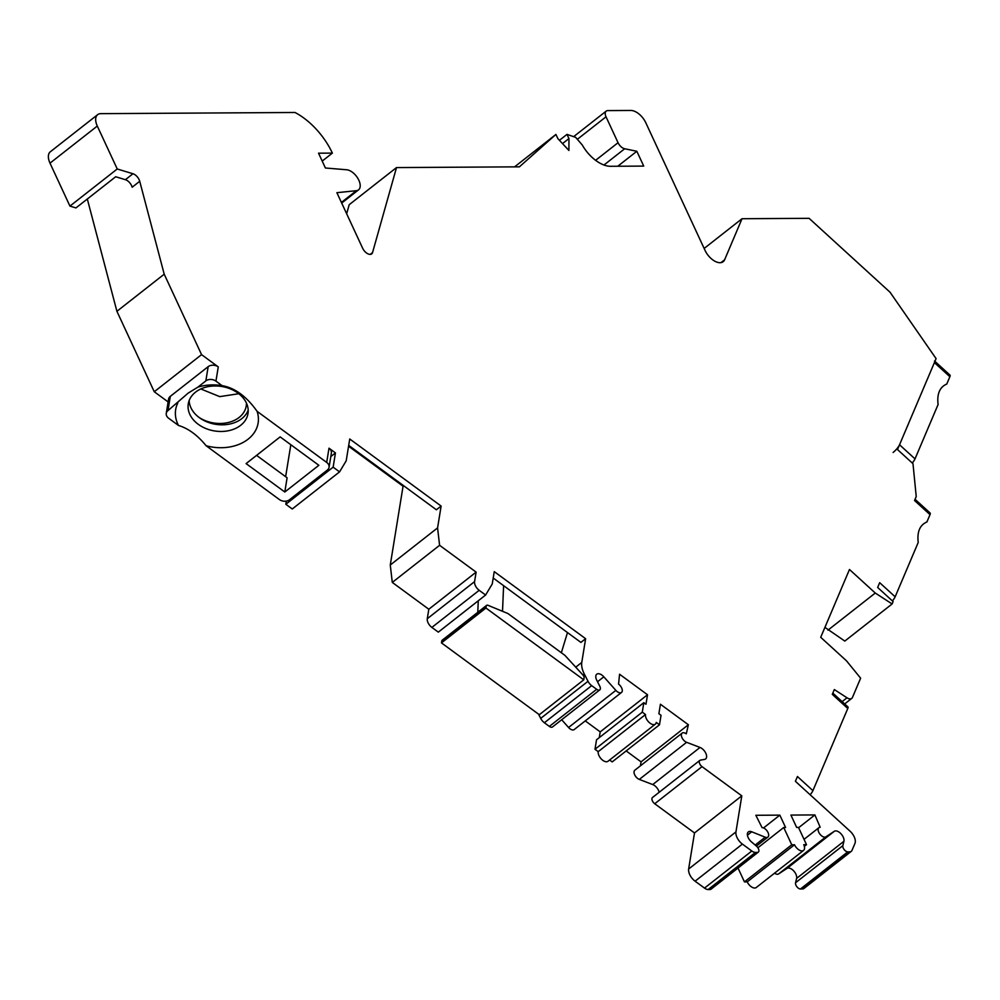 <?xml version="1.0" encoding="UTF-8"?>
<svg xmlns="http://www.w3.org/2000/svg" width="1000" height="1000" viewBox="0 0 1000 1000"><rect width="100%" height="100%" fill="white"/><g stroke="black" fill="none" stroke-linecap="round" stroke-linejoin="round"><path stroke-width="1.5" d="M256.588 455.375L287.113 477.775L284.8 492.013L246.1 463.6L280.15 436.887L318.863 465.3L284.8 492.013M248.188 410.188A30.25 22.525 9.2 0 1 241.788 418.65A30.25 22.525 9.2 0 1 209.013 422.65A30.25 22.525 9.2 0 1 189.15 400.6M290.825 444.725L285.637 476.7M330.8 456.562L335.45 452.925L329 448.188A7.2 5.362 9.2 0 1 331.375 453.05L329.062 467.287A7.2 5.362 9.2 0 1 327.325 470.075L289.488 499.762A7.2 5.362 9.2 0 1 279.375 499.538L206.112 445.737A41.775 31.1 -170.8 0 0 248.075 439.2A41.775 31.1 -170.8 0 0 257.1 411.337L326.688 462.425A7.2 5.362 9.2 0 1 329.062 467.287M206.112 445.737C197.525 435.175 188.312 428.413 178.487 425.462L168.65 418.237A7.2 5.362 9.2 0 1 166.262 413.375L168.575 399.137A7.2 5.362 9.2 0 1 170.312 396.35L208.162 366.662A7.2 5.362 -170.8 0 1 218.263 366.9L201.562 354.637L154.262 391.75L168.125 401.925M222.1 385.65L215.95 381.138A7.2 5.362 9.2 0 0 205.85 380.9L197.887 387.15A41.775 31.1 -170.8 0 1 222.1 385.65C234.812 387.812 246.475 396.388 257.1 411.337M195.55 392.137A30.25 22.525 9.2 0 1 230.425 388.925A30.25 22.525 9.2 0 1 247.987 413.562A30.25 22.525 9.2 0 1 240.712 425.288A30.25 22.525 -170.8 0 1 205.837 428.512A30.25 22.525 -170.8 0 1 188.275 403.862A30.25 22.525 -170.8 0 1 195.55 392.137M197.887 387.15L188.175 393.1L168 410.588L170.312 396.35M346.65 213.762L349.212 204.688L396.512 167.575L372.55 252.55A7.2 3.962 51.9 0 1 371.712 253.875A7.2 3.962 51.9 0 1 362.65 248.238L336.875 192.688L356.375 190.688A12.237 6.737 -128.1 0 0 358.537 189.862A12.237 6.737 -128.1 0 0 357.9 178.438A12.237 6.737 -128.1 0 0 346.65 169.762L325.412 168L318.538 153.188L332.375 153.112A53.612 29.512 -128.1 0 0 295.012 112.487L100.8 113.65A14.4 7.925 -128.1 0 0 97.638 114.663A14.4 7.925 -128.1 0 0 97.3 126.05L117.238 168.988L132.963 173.75A7.2 3.962 51.9 0 1 139.725 181.287L164.213 274.188L201.562 354.637M396.512 167.575L519.388 166.838L555.925 134.438L557.875 138.625L568.913 150.45L568.95 138.562L567 134.375L575.662 137.375L582.275 145A28.812 15.862 51.9 0 0 610.5 166.287L643.713 166.088L636.838 151.275L624.688 148.763A7.2 3.962 -128.1 0 1 618.05 142.713L595.6 160.325M573.713 136.6L606.2 111.112A7.2 3.962 -128.1 0 0 606.025 116.8L618.05 142.713M606.2 111.112A7.2 3.962 -128.1 0 1 607.775 110.6L630.837 110.463A14.4 7.925 -128.1 0 1 645.8 122.762L705.062 250.425A14.4 7.925 51.9 0 0 723.175 261.7A14.4 7.925 51.9 0 0 724.613 259.788L742.025 218.725L704.15 248.45M892.4 600.925A7.2 1.75 -47.6 0 0 895.15 596.8L918.225 542.438C916.975 531.825 919.875 524.987 926.912 521.95L930.013 514.637L914.538 500.513L916.225 496.525L912.987 463.675L897.5 449.55L936.087 358.612L890.05 292.238L809.087 218.325L742.025 218.725M895.15 596.8L879.675 582.675L877.65 587.463L893.125 601.587L892.113 603.962L875.275 593.038L849.475 569.487L820.713 637.3L846.513 660.85L860.625 678.188L852.463 697.425A7.2 3.962 -128.1 0 1 851.75 698.388A7.2 3.962 -128.1 0 1 847 697.788L834.325 689.562L832.288 694.35L847.775 708.487L812.913 790.65L797.438 776.513L795.4 781.3L850.1 831.225A10.088 5.55 -128.1 0 1 854.95 843.413L851.988 850.4A7.2 3.962 -128.1 0 1 851.275 851.35A7.2 3.962 -128.1 0 1 849.688 851.862L847.775 851.862A4.325 2.375 -128.1 0 1 844.2 849.65A4.325 2.375 -128.1 0 1 842.862 845.638L843.913 841.287A7.2 3.962 51.9 0 0 840.85 833.637A7.2 3.962 51.9 0 0 834.3 831.3L825.9 836.838A5.763 3.175 -128.1 0 1 819.887 834.075A5.763 3.175 -128.1 0 1 818.913 827.688A5.763 3.175 -128.1 0 1 820.175 827.275L814.9 814.925L790.913 815.075L796.65 827.412L798.487 827.412L806.513 844.688L803.75 844.7A7.2 3.962 -128.1 0 1 803.575 850.4A7.2 3.962 -128.1 0 1 794.513 844.762L791.75 844.775L783.725 827.5L785.575 827.487L779.837 815.138L755.85 815.288L762.05 827.625A5.763 3.175 -128.1 0 1 767.5 831.55A5.763 3.175 -128.1 0 1 767.9 837.1A5.763 3.175 -128.1 0 1 765.188 837.2L751.725 831.787A7.2 3.962 51.9 0 0 748.35 831.912A7.2 3.962 51.9 0 0 751.413 841.85L756.475 846.15A4.325 2.375 -128.1 0 1 758.312 852.113A4.325 2.375 -128.1 0 1 757.362 852.412L755.45 852.425A7.2 3.962 -128.1 0 1 751.812 851L742.387 844.087A10.088 5.55 -128.1 0 1 735.95 831.912L741.8 795.85L702.025 766.637A4.325 2.375 -128.1 0 1 699.825 760.4A4.325 2.375 -128.1 0 1 700.462 760.125L704.562 759.412A7.2 3.962 51.9 0 0 705.638 758.95A7.2 3.962 51.9 0 0 705.713 753.062A7.2 3.962 51.9 0 0 700.025 747.45L686.6 742.312A5.763 3.175 -128.1 0 1 682.062 737.825A5.763 3.175 -128.1 0 1 682.125 733.112A5.763 3.175 -128.1 0 1 686.287 733.85L688.375 724.75L660.425 704.237L658.875 713.725L661.025 715.3L659.488 724.8L656.263 722.425A7.2 3.962 -128.1 0 1 655.337 724.15A7.2 3.962 -128.1 0 1 648.888 722.175A7.2 3.962 -128.1 0 1 645.512 714.538L642.288 712.163L643.825 702.675L645.975 704.25L647.525 694.762L619.562 674.237L618.562 684.125A5.763 3.175 -128.1 0 1 621.5 692.463A5.763 3.175 -128.1 0 1 615.862 690.375L603.812 676.825A7.2 3.962 51.9 0 0 596.763 674.212A7.2 3.962 51.9 0 0 596.775 680.275L599.788 686.213A4.325 2.375 -128.1 0 1 599.8 689.85A4.325 2.375 -128.1 0 1 596.663 689.3L591.675 685.638A7.2 3.962 -128.1 0 1 588.013 681.287L584.263 673.925A19.062 10.5 -128.1 0 1 581.775 662.438L585.625 638.7L494.25 571.625L492.25 583.962L485.613 595.025L479.188 590.312A7.2 3.962 -128.1 0 1 474.575 581.613L476.125 572.125L439.588 545.3L437.575 527.9L441.125 506.062L349.738 438.988L346.2 460.812L339.562 471.875L333.137 467.163L335.45 452.925M286.337 501.1L285.825 504.263L292.262 508.988L339.562 471.875M348.562 446.213L403.062 486.225L390.275 565L392.287 582.413L428.812 609.237L427.275 618.725A7.2 3.962 51.9 0 0 431.875 627.413L438.312 632.137L485.613 595.025M538.55 714.163L540.7 718.388A7.2 3.962 51.9 0 0 544.375 722.75L549.362 726.413A4.325 2.375 51.9 0 0 552.487 726.963L599.8 689.85M561.688 719.75L568.562 727.487A5.763 3.175 51.9 0 0 574.2 729.562L621.5 692.463M585.262 720.888L600.212 731.875L599.275 737.625M643.825 702.675L596.525 739.788L594.987 749.275L598.212 751.65A7.2 3.962 51.9 0 0 601.587 759.287A7.2 3.962 51.9 0 0 608.025 761.263L655.337 724.15M609.612 760.013L612.188 761.9L659.488 724.8M626.175 750.925L641.062 761.862L640.425 765.825M682.125 733.112L634.812 770.225A5.763 3.175 51.9 0 0 634.75 774.938A5.763 3.175 51.9 0 0 639.3 779.412L652.725 784.562A7.2 3.962 -128.1 0 1 659.163 792.3M699.825 760.4L652.513 797.5A4.325 2.375 51.9 0 0 654.725 803.75L694.5 832.95L688.637 869.025A10.088 5.55 51.9 0 0 695.088 881.188L704.513 888.1A7.2 3.962 51.9 0 0 708.138 889.538L755.45 852.425M758.312 852.113L711 889.212A4.325 2.375 51.9 0 1 710.05 889.525L708.138 889.538M803.575 850.4L756.275 887.513A7.2 3.962 51.9 0 1 747.212 881.875L744.45 881.888L738.012 868.025M774.575 873.15A5.763 3.175 51.9 0 0 778.6 873.938L786.988 868.413A7.2 3.962 -128.1 0 1 793.55 870.75A7.2 3.962 -128.1 0 1 796.612 878.4L795.562 882.738A4.325 2.375 51.9 0 0 796.888 886.75A4.325 2.375 51.9 0 0 800.475 888.975L802.387 888.962A7.2 3.962 51.9 0 0 803.962 888.462L851.275 851.35M824.925 627.362L844.812 641.075L892.113 603.962M97.638 114.663L50.338 151.762A14.4 7.925 51.9 0 0 50 163.15L69.938 206.1L75.95 207.925L115.688 176.75L125.388 179.688A7.2 3.962 -128.1 0 1 132.162 187.225L139.725 181.287M87.312 199.013L116.912 311.3L154.262 391.75M166.262 413.375A7.2 5.362 9.2 0 1 168 410.588M177.862 402.85A41.775 31.1 -170.8 0 0 178.487 425.462M285.825 504.263L333.137 467.163M348.7 445.4L436.388 509.775L441.125 506.062M437.575 527.9L390.275 565M439.588 545.3L392.287 582.413M428.812 609.237L476.125 572.125M493.212 578.038L580.9 642.412L585.625 638.7M478.275 600.788L477.788 612.3M502.512 611.3L503.612 585.675M488 605.312L507.9 613.513L564.875 655.337L582.925 675A2.875 1.587 -128.1 0 1 584.087 677.862L583.763 679.825L485.938 608.013L486.25 606.05A2.875 1.587 -128.1 0 1 486.625 605.363A2.875 1.587 -128.1 0 1 488 605.312M486.625 605.363L442.163 640.238A2.875 1.587 51.9 0 0 441.788 640.925L441.463 642.9L539.3 714.712L583.763 679.825M441.463 642.9L485.938 608.013M567.487 632.562L561.35 652.75M647.525 694.762L600.212 731.875M642.288 712.163L594.987 749.275M645.512 714.538L598.212 751.65M688.375 724.75L641.062 761.862M694.5 832.95L741.8 795.85M763.525 827.95L779.837 815.138M757.887 847.763L783.725 827.5M744.45 881.888L791.75 844.775M747.212 881.875L794.513 844.762M804.35 846.388L806.513 844.688M798.625 827.7L814.9 814.925M810.15 794.762A7.2 1.75 -47.6 0 0 812.913 790.65M847.775 708.487A7.2 1.75 -47.6 0 0 847.9 706.875L832.825 693.112M827.975 630.15L875.275 593.038M930.013 514.637A7.2 1.75 -47.6 0 0 930.138 513.038L915.062 499.275M636.838 151.275L617.75 166.25M567 134.375L559.438 140.3M568.95 138.562L562.525 143.6M555.925 134.438L514.587 166.863M332.375 153.112L322.2 161.088M117.238 168.988L69.938 206.1M164.213 274.188L116.912 311.3M246.438 403.1A29.525 21.988 9.2 0 1 246.238 406A29.525 21.988 9.2 0 1 228.25 422.512A29.525 21.988 9.2 0 1 198.837 417.275M238.787 393.725L219.725 396.625L200.825 388.963M912.25 463.013A7.2 1.75 -47.6 0 0 915.013 458.888L899.538 444.762L934.4 362.6L949.875 376.725L946.775 384.038C939.737 387.075 936.838 393.913 938.088 404.525L915.013 458.888M934.525 360.988A7.2 1.75 132.4 0 1 934.4 362.6M899.538 444.762A7.2 1.75 132.4 0 1 893.112 452.463M949.875 376.725A7.2 1.75 -47.6 0 0 950 375.125L934.925 361.362M329 448.188L326.688 462.425M215.95 381.138L218.263 366.9M205.85 380.9L208.162 366.662M427.275 618.725L474.575 581.613M431.875 627.413L479.188 590.312M575.737 667.175L581.775 662.438M441.788 640.925L486.25 606.05M582.913 674.987L584.263 673.925M540.7 718.388L588.013 681.287M544.375 722.75L591.675 685.638M549.362 726.413L596.663 689.3M603.812 676.825L597.525 681.75M615.862 690.375L568.562 727.487M686.6 742.312L639.3 779.412M700.025 747.45L652.725 784.562M702.025 766.637L654.725 803.75M688.637 869.025L735.95 831.912M695.088 881.188L742.387 844.087M704.513 888.1L751.812 851M710.05 889.525L757.362 852.412M747.425 835.163L751.725 831.787M755.175 845.05L765.188 837.2M778.6 873.938L825.9 836.838M786.988 868.413L834.3 831.3M796.612 878.4L843.913 841.287M795.562 882.738L842.862 845.638M847.775 851.862L800.475 888.975M802.387 888.962L849.688 851.862M842.138 701.612L847 697.788M724.613 259.788L720.975 262.638M606.025 116.8L577.337 139.312M624.688 148.763L603.962 165.025M372.55 252.55L370.225 254.375M356.375 190.688L341.4 202.438M97.3 126.05L50 163.15M132.963 173.75L125.388 179.688M767.9 837.1L756.413 846.1M818.913 827.688L804.038 839.35M851.75 698.388L844.675 703.938M358.537 189.862L341.688 203.075"/></g></svg>
